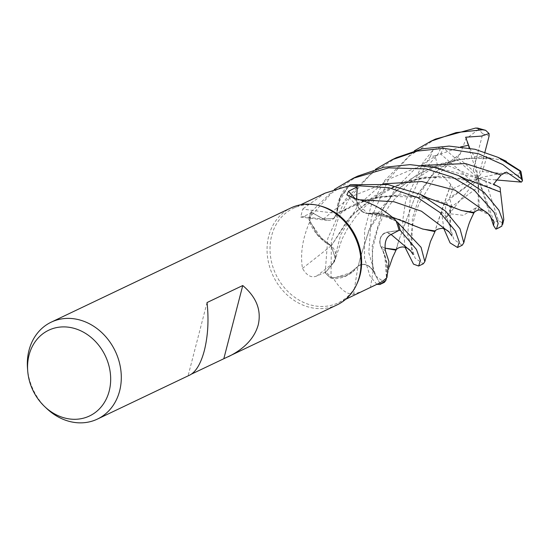 <?xml version="1.0" encoding="UTF-8"?>
<svg xmlns="http://www.w3.org/2000/svg" width="550" height="550" viewBox="0 0 550 550"><rect width="100%" height="100%" fill="white"/><g stroke="black" fill="none" stroke-linecap="round" stroke-linejoin="round"><path stroke-width="0.41" stroke-dasharray="2.75 2.06" d="M384.312 247.851L380.476 245.912L382.429 249.349L386.815 263.636L386.451 278.073L386.815 263.656L382.429 249.349L380.614 245.967L384.78 255.09A41.037 34.65 64.5 0 1 386.946 277.619M380.311 284.096L373.024 270.806C368.768 264.522 363.818 262.941 358.167 266.056C363.804 262.941 368.754 264.522 373.024 270.806C368.665 264.433 363.646 262.9 357.974 266.214M491.026 158.489L466.929 158.235L441.815 163.446L417.938 174.206L397.265 189.688L381.136 208.182L370.033 227.397L360.078 258.562L358.256 266.138L346.301 275.756L331.072 278.169A53.618 45.272 64.5 0 1 325.222 272.848L333.527 262.611L335.472 258.548L331.244 245.946L323.187 240.687A41.037 34.65 64.5 0 1 309.588 222.145A52.346 44.193 64.5 0 1 309.705 221.416A52.346 44.193 64.5 0 1 310.606 217.174A52.346 44.193 64.5 0 1 312.015 212.651L323.373 219.113A906.07 644.298 -139.6 0 1 303.181 216.59L312.015 212.651M357.651 176.144L331.389 193.263L311.053 215.909L308.901 219.134L317.625 235.008L331.327 245.919L317.639 235.029L308.935 219.244A53.618 45.272 64.5 0 1 309.533 216.686A53.618 45.272 64.5 0 1 310.984 212.025L323.428 218.982L333.657 218.481L336.813 213.476L337.844 203.954A41.037 34.65 64.5 0 1 347.937 186.051M357.156 283.346A52.346 44.193 64.5 0 1 338.346 302.796A52.346 44.193 64.5 0 1 287.65 291.252A52.346 44.193 64.5 0 1 271.652 235.73A52.346 44.193 64.5 0 1 293.308 208.285A52.346 44.193 64.5 0 1 320.265 205.927M309.588 222.145C302.5 238.535 300.128 253.942 302.486 268.359C306.735 275.66 311.486 278.211 316.731 276.018L325.951 272.023A52.346 44.193 64.5 0 0 333.087 278.293A52.346 44.193 64.5 0 0 333.692 278.733C340.003 289.176 346.658 294.374 353.657 294.312L363.708 290.702M337.136 304.858A53.687 45.327 64.5 0 1 285.141 293.019A53.687 45.327 64.5 0 1 268.737 236.074A53.687 45.327 64.5 0 1 290.95 207.928M46.674 408.485A53.687 45.327 64.5 0 1 27.5 368.246M191.462 374.11L189.805 375.059M353.657 294.312A908.545 248.882 83.3 0 1 358.071 266.076A11.598 9.79 64.5 0 1 373.106 270.744L379.734 282.961M358.071 266.076A41.037 34.65 64.5 0 1 352.186 272.291A41.037 34.65 64.5 0 1 333.692 278.733M352.186 272.291L333.087 278.293L331.072 278.169L346.287 275.763L358.256 266.138L352.186 272.291M469.748 148.184L474.409 156.688L486.86 156.606L491.061 158.407L478.988 157.754L455.592 159.995L432.651 166.966L411.476 178.468L393.429 193.6L369.126 229.57L360.133 258.321L358.249 266.152M302.486 268.359A908.545 202.654 147 0 0 331.1 245.822A11.598 9.79 64.5 0 1 333.609 262.714L325.951 272.023M331.1 245.822A41.037 34.65 64.5 0 1 323.187 240.687L309.705 221.416L308.935 219.244A53.618 45.272 64.5 0 1 309.533 216.686A53.618 45.272 64.5 0 1 310.984 212.025L334.462 189.379M500.445 191.998L476.389 181.899L440.536 176.289L406.388 181.039L373.347 196.474L347.662 219.814L331.244 245.946L335.472 258.548L333.527 262.611L325.222 272.848L333.527 262.639L335.466 258.582L331.224 245.988M426.724 197.526L424.188 197.003L380.82 196.398L358.043 202.62L336.882 213.558L339.907 197.911L348.624 186.044L337.844 203.954A41.037 34.65 64.5 0 0 336.861 213.338A908.545 646.058 -139.6 0 1 302.637 209.021L300.726 217.078L303.181 216.59M325.132 193.119L302.637 209.021M336.861 213.338A11.598 9.79 64.5 0 1 327.339 220.426A11.598 9.79 64.5 0 1 323.373 219.113M461.34 210.416L437.889 200.537L401.294 194.837L368.211 199.368L336.813 213.476L333.657 218.481L323.428 218.982L310.984 212.025L323.4 219.01L333.609 218.522L336.765 213.503M353.904 198.296A908.545 468.572 -48.4 0 0 367.386 213.524A11.598 9.79 64.5 0 1 360.264 209.997A11.598 9.79 64.5 0 1 356.544 200.2L356.613 198.846M367.386 213.524A41.037 34.65 64.5 0 1 375.911 212.857A41.037 34.65 64.5 0 1 395.746 220.337M375.911 212.857L396.048 221.059L382.023 213.923L367.263 213.352L375.911 212.857M422.819 229.096L400.386 219.56L367.263 213.352M356.703 198.866L356.647 200.214C357.115 207.749 360.745 212.169 367.538 213.489M385.44 251.013A908.545 84.535 13.4 0 1 380.497 246.118A11.598 9.79 64.5 0 1 387.283 232.114L399.032 230.354M380.497 246.118A41.037 34.65 64.5 0 1 384.78 255.09L386.451 278.073M398.908 230.416L387.317 232.224C381.019 234.107 378.778 238.789 380.593 246.276M350.157 184.827L340.326 196.989L336.689 213.4M398.901 230.423L387.337 232.231C381.15 234.053 378.881 238.645 380.531 246.022C378.874 238.659 381.15 234.066 387.337 232.231L398.901 230.423M391.758 216.941L384.897 215.449L367.214 213.551L382.002 213.923L396.048 221.059M356.737 198.88L356.682 200.207C357.129 207.604 360.683 212.025 367.345 213.469C360.697 212.039 357.143 207.618 356.682 200.207L356.737 198.88M465.582 178.97L463.348 178.489L424.964 177.1L384.766 189.558L351.746 214.919L331.121 246.029M207.041 302.548L188.121 375.698M396.522 157.616L370.342 174.673L349.917 197.395L338.222 218.735L331.416 240.632L330.969 278.156A53.687 45.327 64.5 0 1 325.181 272.889L327.779 238.48L345.249 199.616L375.423 169.366M435.442 139.074L409.262 156.111L388.781 178.874L371.229 218.048L368.803 252.883L375.842 276.079L384.374 282.349M376.888 284.322L370.054 276.299L364.492 258.019L364.629 230.251L371.092 205.748L384.182 181.06L414.329 150.824M308.901 219.134A53.687 45.327 64.5 0 1 309.471 216.666A53.687 45.327 64.5 0 1 310.929 211.998M405.041 247.301L402.607 221.43L405.604 201.114L423.081 162.525L433.201 149.786L441.258 146.891L438.061 154.007L428.044 165.653L437.023 166.925L446.593 166.024L457.724 157.314L460.35 153.814L433.201 174.206L414.404 198.605L398.936 240.103L396.33 249.48M450.862 184.525L439.292 172.356L435.078 155.781L430.43 156.516L427.707 160.318L410.163 199.375L407.756 235.208L415.126 258.184L423.308 263.794M443.891 228.766L441.396 211.193L443.987 203.686L445.576 207.048L445.686 218.096L449.907 210.031L451.612 205.549L449.529 197.972L452.987 188.691L450.759 184.573L434.734 231.55M475.537 208.051L463.21 215.291L449.955 213.771L446.689 217.064L453.942 239.449L462.192 245.266M491.095 158.311L503.855 160.304M330.969 278.156L331.072 278.169A53.618 45.272 64.5 0 1 325.222 272.848L325.181 272.889M475.537 208.306L474.114 212.444M490.469 216.617L489.466 215.022L478.225 209.688L479.194 207.384L475.537 208.175L473.591 213.036M395.801 250.126L398.936 240.103M460.439 153.897L433.503 173.724L414.535 198.199L398.881 240.357M384.505 247.947L380.614 245.967M460.254 153.718L465.946 138.978L478.644 129.278L477.73 128.102M450.636 184.621L437.772 222.035L435.297 230.869M503.8 219.56L501.854 226.084M486.86 156.606L482.377 171.545L518.409 174.955L520.451 170.885M479.194 207.384L478.582 186.897L450.409 207.625L449.955 213.771M445.686 218.096L478.136 178.2L473.172 170.782L457.724 157.314M443.987 203.686L445.974 201.747L478.136 178.2L447.171 165.213M473.172 170.782L482.728 133.836L478.644 129.278M506.495 172.088L478.136 178.2L449.529 197.972M452.987 188.698L470.828 180.269L440.694 154.021L435.078 155.781M495.667 179.898L478.136 178.2L470.828 180.269M428.044 165.653L478.136 178.2L493.598 184.174M500.129 187.557L485.719 181.5L498.438 220.564L502.721 223.101M441.258 146.891L443.836 148.218L478.136 178.2L485.719 181.5M484.942 152.075L478.136 178.2L478.582 186.897M494.175 222.069L478.136 178.2L478.225 209.688M490.683 216.947L478.136 178.2L482.377 171.545M465.63 137.218L478.136 178.2L474.409 156.688M373.106 270.744A906.07 248.201 83.3 0 0 370.494 287.389M333.609 262.714A906.07 202.097 147 0 1 316.731 276.018M356.544 200.2A906.07 467.294 -48.4 0 1 354.97 198.502M387.283 232.114A906.07 84.301 13.4 0 0 390.163 234.994M373.024 270.806L372.893 268.18L374.151 272.869M383.047 183.893L350.35 197.017L323.4 219.01M391.126 234.486L387.317 232.224M360.422 199.815L356.647 200.214M333.527 262.611L340.656 234.96L358.277 205.123L386.471 180.166L421.864 165.371M497.984 228.209A53.687 45.327 64.5 0 1 496.739 228.779M430.43 156.516A53.687 45.327 64.5 0 1 433.201 149.786M446.689 217.064A53.687 45.327 64.5 0 1 441.396 211.193M460.804 146.836L436.129 155.629L414.088 169.723L396.206 187.825L383.316 208.024L372.171 246.029L372.893 268.18L372.281 262.653L372.295 254.836L373.092 246.661L378.139 227.301L383.549 215.194L390.418 203.892L408.746 183.638L433.428 167.771L460.412 159.335L478.988 157.754M489.466 215.022L488.159 213.696M437.023 166.925L420.558 192.968L412.418 218.24L411.785 249.865L410.644 250.979M449.907 210.031L450.821 231.894L449.151 232.052M450.409 207.625A46.977 39.662 64.5 0 1 445.974 201.747M518.409 174.955A46.977 39.662 64.5 0 1 519.207 182.174M440.694 154.021A46.977 39.662 64.5 0 1 443.836 148.218M482.728 133.836A46.977 39.662 64.5 0 1 489.101 136.118M498.438 220.564A46.977 39.662 64.5 0 1 492.553 222.736M345.654 299.31L338.346 302.796M327.339 220.426L300.726 217.078M360.264 209.997L346.864 194.837M401.294 194.837L381.336 196.632C362.23 200.64 346.335 207.921 333.651 218.481L333.609 218.515M440.529 176.289L419.485 178.248L399.596 184.106L375.953 197.319L364.678 206.903L355.678 216.865L347.394 228.834L341.914 239.346L335.466 258.582M300.623 204.799L293.308 208.285M505.072 160.772L506.371 161.308M424.188 197.003L427.666 197.931M446.593 166.024L433.056 180.311L419.354 203.053L415.525 213.118L412.5 225.17L411.379 233.344L411.098 241.732L411.785 249.865L413.139 254.595M389.331 266.839L386.492 278.039M386.038 279.895L386.134 279.517M451.612 205.549C448.759 222.97 450.216 226.098 450.821 231.894L451.935 235.936M384.897 215.449L389.964 216.982L387.839 216.033M458.604 175.615L459.154 175.869M463.348 178.489L466.386 179.362"/><path stroke-width="0.82" d="M354.97 198.502A906.07 467.294 -48.4 0 1 348.562 191.235L346.864 194.837L353.904 198.296C370.384 202.07 384.333 209.419 395.746 220.337A52.346 44.193 64.5 0 1 396.048 221.059A52.346 44.193 64.5 0 1 399.032 230.354L390.163 234.994C385.887 237.627 384.312 242.962 385.44 251.013L388.939 261.559L386.946 277.619A52.346 44.193 64.5 0 1 386.451 278.073L385.969 280.163A53.618 45.272 64.5 0 1 380.311 284.096L379.692 282.975L380.339 284.157L379.775 284.536L376.888 284.322M27.713 370.989A47.486 40.095 64.5 0 1 29.047 355.128A47.486 40.095 64.5 0 1 80.128 330.522A47.486 40.095 64.5 0 1 109.196 391.064A47.486 40.095 64.5 0 1 44.674 406.587A47.486 40.095 64.5 0 1 27.713 370.989L27.5 368.246A53.687 45.327 64.5 0 1 29.006 350.309A53.687 45.327 64.5 0 1 51.219 322.156L290.95 207.928A53.687 45.327 64.5 0 1 318.594 205.508L320.265 205.927A52.346 44.193 64.5 0 1 360.002 275.344A52.346 44.193 64.5 0 1 357.156 283.346L356.434 284.907A53.687 45.327 64.5 0 1 337.136 304.858L191.462 374.11M345.654 299.31L379.734 282.961A52.346 44.193 64.5 0 0 386.451 278.073L385.969 280.163L386.451 278.073M318.594 205.508A53.687 45.327 64.5 0 1 359.349 276.705A53.687 45.327 64.5 0 1 356.434 284.907M51.219 322.156A53.687 45.327 64.5 0 1 103.221 333.994A53.687 45.327 64.5 0 1 119.625 390.94A53.687 45.327 64.5 0 1 97.412 419.086A53.687 45.327 64.5 0 1 46.674 408.485L44.674 406.587M97.412 419.086L189.805 375.059C195.986 371.848 200.833 363.681 204.346 350.563C208.01 335.72 208.911 319.715 207.041 302.548L242.749 285.532C256.403 297.082 261.566 310.2 258.232 324.885C254.485 338.119 244.523 348.721 228.346 356.696M356.613 198.846L357.184 186.904A52.346 44.193 64.5 0 0 348.618 186.044L350.157 184.827A53.618 45.272 64.5 0 1 357.273 185.687L389.056 187.777L417.67 197.608L440.069 212.603L455.345 230.966L459.277 242.124L457.518 247.493L462.192 245.266L463.801 242.798L459.999 228.745L445.534 211.076L420.166 194.329L387.798 184.504L350.24 184.766L348.618 186.044A52.346 44.193 64.5 0 0 347.937 186.051L325.132 193.119L300.623 204.799M348.562 191.235L357.184 186.904M350.157 184.827A53.618 45.272 64.5 0 1 357.273 185.687L356.703 198.866M418.653 266.014L423.308 263.794L424.834 261.628L421.059 247.301L397.767 222.482A53.618 45.272 64.5 0 1 400.118 230.23L398.901 230.423L400.18 230.223L416.474 249.487L420.406 260.562L418.653 266.014L413.511 264.137L405.041 247.301M396.048 221.059L397.767 222.482A53.618 45.272 64.5 0 1 400.118 230.23L398.908 230.416M242.749 285.532L223.829 358.683M379.775 284.536L384.374 282.349L385.942 280.273A53.687 45.327 64.5 0 1 380.339 284.157M334.462 189.379L352.99 178.365L388.616 167.853L426.346 168.946L452.506 177.169L474.024 189.956L494.209 212.444L498.149 223.506L496.43 228.951L495.88 229.137L493.487 225.459L494.175 222.076L488.159 213.696L454.981 190.135L421.781 181.507L383.047 183.893M501.854 226.084L502.652 220.241L498.884 210.217L484.144 192.321L458.604 175.615L435.442 167.647L409.984 164.636L383.398 167.351L357.651 176.144L352.983 178.365M457.518 247.493L450.092 242.907L443.891 228.766M503.855 160.304L520.451 170.885L521.008 171.744L497.998 157.341L474.959 149.277L449.116 146.094L422.283 148.809L396.522 157.616L391.916 159.809L417.299 151.092L443.623 148.314L478.418 153.711L502.81 164.594L521.359 178.826L522.5 180.785L521.359 182.119L506.502 172.088M414.329 150.824L430.815 141.274L456.115 132.584L482.618 129.786L485.657 130.329L489.074 133.561L481.594 136.084L465.63 137.218L469.748 148.184M474.114 212.444L461.587 210.533L426.724 197.526M488.159 213.696C482.769 208.808 477.916 208.587 473.591 213.036L461.34 210.416M389.331 266.839L392.542 257.599L396.275 249.59L384.931 248.174L395.801 250.126C397.499 248.119 399.877 247.06 402.951 246.943C406.333 247.363 408.911 248.731 410.692 251.034L391.126 234.486M385.942 280.273L385.976 280.163A53.618 45.272 64.5 0 1 380.311 284.096M485.657 130.329L477.73 128.102L475.612 128.067L435.442 139.074L430.815 141.274M451.935 235.936L449.151 232.052C448.676 231.11 443.603 227.858 441.746 228.415C437.938 228.779 435.6 229.824 434.734 231.55L422.558 228.972M435.243 230.972L422.819 229.096L391.758 216.941M506.495 172.088L501.022 175.003L493.598 184.174L500.129 187.557L500.445 191.998M375.423 169.366L391.916 159.809M465.582 178.97L500.541 192.046L503.8 219.56L502.7 224.386M521.359 182.119L495.667 179.898M350.24 184.766A53.687 45.327 64.5 0 1 357.28 185.625M397.856 222.558A53.687 45.327 64.5 0 1 400.18 230.223M489.074 133.561L489.101 136.118L484.942 152.075M493.487 225.459L490.683 216.947M501.923 226.043A53.687 45.327 64.5 0 1 497.984 228.209L496.43 228.951M496.739 228.779A53.687 45.327 64.5 0 1 495.88 229.137M468.621 145.276L460.804 146.836M449.151 232.052L421.451 211.207L393.876 201.719L360.422 199.815M501.029 175.003L465.506 163.591L421.864 165.371M519.798 171.036A53.687 45.327 64.5 0 1 521.359 178.826M475.612 128.067A53.687 45.327 64.5 0 1 482.618 129.786M497.998 157.341L506.371 161.308M474.224 212.245C468.263 224.352 469.232 223.451 466.482 231.88L463.801 242.791M420.166 194.329L427.666 197.931M410.692 251.034L413.139 254.595M386.134 279.517L386.492 278.039M424.834 261.628L430.43 241.608L435.297 230.869M458.604 175.615L466.386 179.362M521.008 171.744L522.5 180.785M501.882 226.084L497.984 228.209"/></g></svg>
